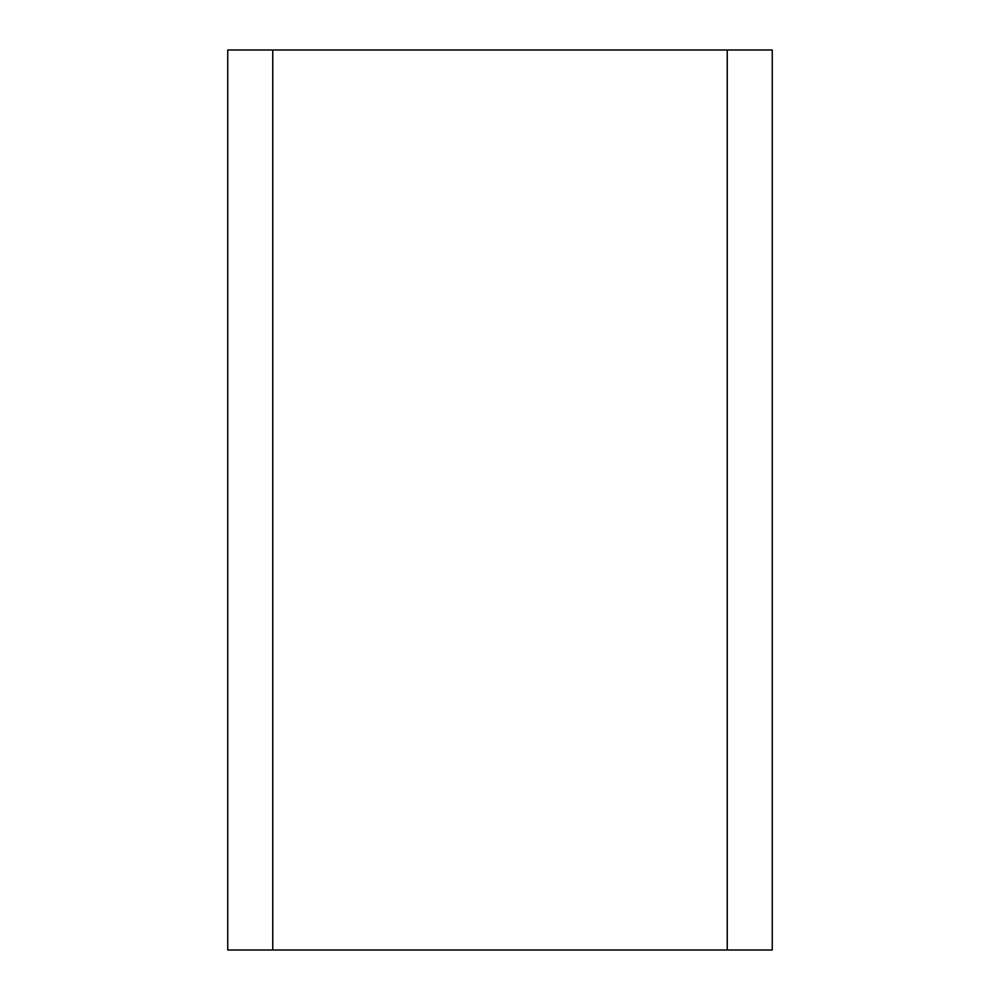 <?xml version="1.0" encoding="UTF-8"?>
<svg xmlns="http://www.w3.org/2000/svg" width="1000" height="1000" viewBox="0 0 1000 1000"><rect width="100%" height="100%" fill="white"/><g stroke="black" fill="none" stroke-linecap="round" stroke-linejoin="round"><path stroke-width="0.75" stroke-dasharray="5 3.75" d="M272.75 50L727.25 50L272.75 50L272.75 950L727.25 950L727.25 50L727.25 950L272.75 950L272.75 50L727.25 50L272.75 50L272.75 950L727.25 950L727.25 50L727.25 950L272.75 950L272.75 50L727.25 50L272.75 50L272.75 950L727.25 950L727.25 50L727.25 950L272.75 950L272.75 50L727.25 50L272.75 50L272.75 950L727.25 950L727.25 50L727.25 950L272.75 950L272.75 50L727.25 50L727.25 950L727.25 50L727.25 950L272.75 950L272.75 50L272.75 950L272.75 50L272.75 950L727.25 950L227.75 950L227.75 50L727.25 50L272.75 50L272.75 950L727.25 950L727.25 50L727.25 950L772.25 950L772.25 50L272.75 50L727.25 50M272.75 950L727.25 950"/><path stroke-width="1.5" d="M272.75 50L227.75 50L227.75 950L272.75 950L272.75 50L727.25 50L727.25 950L772.25 950L772.25 50L727.25 50M727.25 950L272.75 950"/></g></svg>
